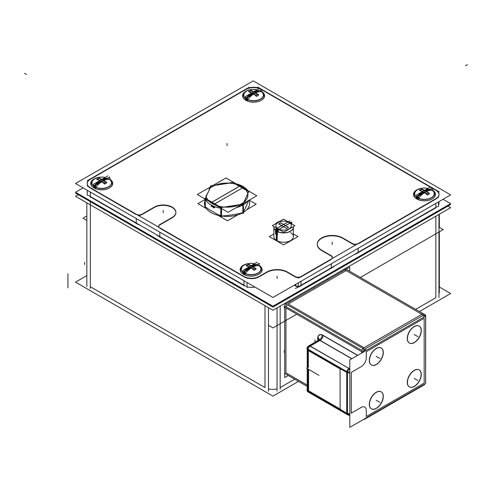 <?xml version="1.0" encoding="UTF-8"?>
<svg xmlns="http://www.w3.org/2000/svg" width="492" height="492" viewBox="0 0 492 492"><rect width="100%" height="100%" fill="white"/><g stroke="black" fill="none" stroke-linecap="round" stroke-linejoin="round"><path stroke-width="0.74" d="M277.058 388.821A10.738 6.199 180 0 1 268.478 388.914A10.738 6.199 180 0 0 277.058 388.821M280.169 306.104L280.169 387.567L294.677 379.197L280.169 387.567L280.169 306.104L280.169 389.283M415.648 309.351L435.844 297.691L415.648 309.351M438.993 295.083L438.993 293.306A10.738 6.199 180 0 1 438.962 293.786A10.738 6.199 180 0 0 438.962 292.826M90.325 286.731L264.985 387.567L90.325 286.731L90.325 204.832L90.325 286.731M91.278 197.397L138.793 224.832L91.278 197.397M156.979 235.336L242.605 284.77L156.979 235.336M297.826 287.143L294.333 285.126L297.826 287.143M298.441 287.143L334.154 266.523L298.441 287.143L294.64 284.948M355.593 254.143L434.897 208.362L355.593 254.143M358.133 248.294L358.133 252.679L435.844 207.808L358.133 252.679L358.133 248.294L358.133 253.036M438.993 203.78L438.993 203.43A10.738 6.199 180 0 1 438.544 205.201A10.738 6.199 180 0 0 438.624 201.825M87.25 191.751A10.738 6.199 180 0 0 87.25 193.184A10.738 6.199 180 0 1 87.182 192.464L87.182 192.821M90.325 197.206L90.325 192.028L90.325 196.849L136.247 223.362L136.247 218.54L136.247 223.719M159.826 237.335L159.826 232.156L159.826 236.978L243.989 285.569L243.989 280.741L243.989 285.92M254.948 287.07A10.738 6.199 180 0 1 247.058 286.805A10.738 6.199 180 0 0 254.948 287.07M298.281 286.356A4.028 2.325 180 0 1 296.873 286.239A4.028 2.325 180 0 0 298.281 286.356M300.981 286.03L300.981 281.289L300.981 285.674L331.307 268.165L331.307 263.78L331.307 268.521M432.001 199.014A10.67 6.162 180 0 1 416.909 199.014A10.67 6.162 180 0 0 431.281 199.395A10.67 6.162 180 0 0 433.249 191.167A10.67 6.162 180 0 1 432.111 198.952M438.987 194.481A10.738 6.199 0 0 0 435.844 190.275A10.738 6.199 0 0 1 435.844 199.045L358.133 243.909L435.844 199.045A10.738 6.199 0 0 0 438.993 194.66M435.531 190.097L432.511 188.35L435.531 190.097M432.173 188.153L430.617 187.255L432.173 188.153M430.279 187.058L261.652 89.704L430.279 187.058M261.19 89.433A10.738 6.199 0 0 0 259.751 88.738A10.738 6.199 0 0 1 261.19 89.433M259.204 88.535A10.738 6.199 0 0 0 246 89.433A10.738 6.199 0 0 1 259.204 88.535M245.699 89.612L90.639 179.131L245.699 89.612M87.182 183.7A10.738 6.199 0 0 0 90.325 188.079A10.738 6.199 0 0 1 90.325 179.316A10.738 6.199 0 0 0 87.182 183.522M90.325 188.079L136.247 214.598L90.325 188.079M137.84 215.164A4.028 2.325 0 0 0 141.641 214.758A4.028 2.325 0 0 1 137.84 215.164M153.744 207.784L141.948 214.598L153.744 207.784M172.477 217.612A12.644 7.3 0 0 0 175.872 212.636A12.644 7.3 0 0 0 168.067 205.89A12.644 7.3 0 0 0 154.285 207.47A12.644 7.3 0 0 1 172.009 207.384A12.644 7.3 0 0 1 172.477 217.612M160.152 224.733L172.169 217.796L160.152 224.733M158.652 226.566A4.028 2.325 0 0 0 158.848 227.292A4.028 2.325 0 0 1 159.826 224.918A4.028 2.325 0 0 0 158.664 226.388M159.826 228.208L243.989 276.799A10.738 6.199 0 0 0 258.866 276.965A10.738 6.199 0 0 1 243.989 276.799L159.826 228.208M259.173 276.799L266.449 272.599L259.173 276.799M287.5 272.414A14.662 8.462 0 0 0 266.769 272.414A14.662 8.462 0 0 1 287.5 272.414M295.286 276.91L287.82 272.599L295.286 276.91M295.594 277.07A4.028 2.325 0 0 0 300.981 276.91L331.307 259.401L300.981 276.91A4.028 2.325 0 0 1 295.594 277.07M332.475 257.574A4.028 2.325 0 0 0 331.307 256.111A4.028 2.325 0 0 1 332.284 258.478A4.028 2.325 0 0 0 332.487 257.753M321.627 250.52L330.987 255.926L321.627 250.52M317.248 244.419A14.944 8.628 0 0 0 321.319 250.336A14.944 8.628 0 0 1 321.78 238.233A14.944 8.628 0 0 1 342.758 238.319A14.944 8.628 0 0 0 326.614 236.418A14.944 8.628 0 0 0 317.254 244.241M352.438 243.909L343.398 238.694L352.438 243.909M352.746 244.069A4.028 2.325 0 0 0 356.54 244.475A4.028 2.325 0 0 1 352.746 244.069M243.472 274.253A10.67 6.162 180 0 1 242.335 266.467A10.67 6.162 180 0 0 243.472 274.253M258.675 274.315A10.67 6.162 180 0 1 243.577 274.315A10.67 6.162 180 0 0 257.956 274.696A10.67 6.162 180 0 0 259.917 266.467A10.67 6.162 180 0 1 258.78 274.253M245.938 100.306A10.67 6.162 180 0 1 244.801 92.521A10.67 6.162 180 0 0 245.938 100.306M261.141 100.368A10.67 6.162 180 0 1 246.049 100.368A10.67 6.162 180 0 0 260.422 100.749A10.67 6.162 180 0 0 262.384 92.521A10.67 6.162 180 0 1 261.246 100.306M94.064 187.993A10.67 6.162 180 0 1 92.926 180.207A10.67 6.162 180 0 0 94.064 187.993M109.261 188.055A10.67 6.162 180 0 1 94.169 188.055A10.67 6.162 180 0 0 108.541 188.436A10.67 6.162 180 0 0 110.509 180.207A10.67 6.162 180 0 1 109.372 187.993M416.804 198.952A10.67 6.162 180 0 1 415.666 191.167A10.67 6.162 180 0 0 416.804 198.952M417.554 197.71A9.76 5.633 180 0 1 416.669 197.126A9.76 5.633 180 0 0 417.554 197.71A9.76 5.633 180 0 0 418.298 198.098A9.76 5.633 180 0 1 417.554 197.71M414.694 193.725A9.76 5.633 0 0 0 416.398 196.905A9.76 5.633 0 0 1 416.773 190.25A9.76 5.633 0 0 1 427.868 188.448A9.76 5.633 0 0 0 414.694 193.707A9.76 5.633 0 0 0 418.003 197.913M418.298 196.185L417.936 196.394L418.298 196.185M424.455 192.716A19.114 11.039 120 0 0 418.594 198.19A19.114 11.039 120 0 1 424.455 192.716A19.114 11.039 60 0 1 427.357 195.004A19.114 11.039 60 0 0 424.455 192.716M434.215 193.725A9.76 5.633 180 0 1 428.803 198.774A9.76 5.633 180 0 1 418.569 198.221A9.76 5.633 180 0 0 431.355 197.71A9.76 5.633 180 0 0 432.24 190.33A19.114 11.039 120 0 0 426.453 191.572A19.114 11.039 120 0 1 432.24 190.33A9.76 5.633 180 0 1 434.215 193.707A9.76 5.633 0 0 0 430.912 189.463M424.559 190.478A19.114 11.039 -60 0 1 430.309 189.229A19.114 11.039 -60 0 0 424.559 190.478M416.693 197.101A19.114 11.039 -60 0 1 422.554 191.622A19.114 11.039 -60 0 0 416.693 197.101M419.633 190.552A19.114 11.039 60 0 1 422.456 191.572A19.114 11.039 60 0 0 419.633 190.552M427.536 194.93A18.678 4.047 -39 0 1 429.282 193.928A18.678 4.047 -39 0 0 427.536 194.93M426.355 191.622A19.114 11.039 60 0 1 429.239 193.891A19.114 11.039 60 0 0 426.355 191.622M421.527 189.457A19.114 11.039 60 0 1 424.356 190.478A19.114 11.039 60 0 0 421.527 189.457A18.678 14.705 85.5 0 0 420.217 190.164A18.678 14.705 85.5 0 1 421.527 189.457M244.223 273.011A9.76 5.633 180 0 1 243.343 272.427A19.114 11.039 -60 0 1 249.229 266.922A19.114 11.039 -60 0 0 243.362 272.402A9.76 5.633 180 0 0 244.223 273.011A9.76 5.633 180 0 0 244.967 273.398A9.76 5.633 180 0 1 244.223 273.011M241.369 269.026A9.76 5.633 0 0 0 243.066 272.205A9.76 5.633 0 0 1 243.442 265.551A9.76 5.633 0 0 1 254.536 263.749A9.76 5.633 0 0 0 241.369 269.007A9.76 5.633 0 0 0 244.672 273.214M244.967 271.486L244.604 271.695L244.967 271.486M254.038 270.311A19.114 11.039 60 0 0 251.123 268.017A19.114 11.039 120 0 0 245.262 273.49A19.114 11.039 120 0 1 251.123 268.017A19.114 11.039 60 0 1 254.026 270.305M260.883 269.026A9.76 5.633 180 0 1 255.471 274.069A9.76 5.633 180 0 1 245.237 273.521A9.76 5.633 180 0 0 258.029 273.011A9.76 5.633 180 0 0 258.909 265.631A19.114 11.039 120 0 0 253.128 266.873A19.114 11.039 120 0 1 258.909 265.631A9.76 5.633 180 0 1 260.883 269.007A9.76 5.633 0 0 0 257.58 264.757M251.227 265.778A19.114 11.039 -60 0 1 256.984 264.53A19.114 11.039 -60 0 0 251.227 265.778M246.301 265.852A19.114 11.039 60 0 1 249.124 266.873A19.114 11.039 60 0 0 246.301 265.852M254.204 270.231A18.678 4.047 -39 0 1 255.951 269.229A18.678 4.047 -39 0 0 254.204 270.231M253.023 266.922A19.114 11.039 60 0 1 255.914 269.192A19.114 11.039 60 0 0 253.023 266.922M248.202 264.751A19.114 11.039 60 0 1 251.025 265.778A19.114 11.039 60 0 0 248.202 264.751A18.678 14.705 85.5 0 0 246.892 265.465A18.678 14.705 85.5 0 1 248.202 264.751M246.695 99.064A9.76 5.633 180 0 1 245.809 98.48A9.76 5.633 180 0 0 246.695 99.064A9.76 5.633 180 0 0 247.433 99.452A9.76 5.633 180 0 1 246.695 99.064M243.835 95.079A9.76 5.633 0 0 0 245.539 98.259A9.76 5.633 0 0 1 245.908 91.604A9.76 5.633 0 0 1 257.008 89.802A9.76 5.633 0 0 0 243.835 95.061A9.76 5.633 0 0 0 247.138 99.267M247.433 97.539L247.07 97.748L247.433 97.539M256.504 96.364A19.114 11.039 60 0 0 253.595 94.07A19.114 11.039 120 0 0 247.734 99.544A19.114 11.039 120 0 1 253.595 94.07A19.114 11.039 60 0 1 256.498 96.358M263.355 95.079A9.76 5.633 180 0 1 257.943 100.128A9.76 5.633 180 0 1 247.71 99.575A9.76 5.633 180 0 0 260.496 99.064A9.76 5.633 180 0 0 261.381 91.684A19.114 11.039 120 0 0 255.594 92.926A19.114 11.039 120 0 1 261.381 91.684A9.76 5.633 180 0 1 263.355 95.061A9.76 5.633 0 0 0 260.047 90.817M253.694 91.832A19.114 11.039 -60 0 1 259.45 90.583A19.114 11.039 -60 0 0 253.694 91.832M245.828 98.455A19.114 11.039 -60 0 1 251.695 92.976A19.114 11.039 -60 0 0 245.828 98.455M248.767 91.906A19.114 11.039 60 0 1 251.597 92.926A19.114 11.039 60 0 0 248.767 91.906M256.676 96.284A18.678 4.047 -39 0 1 258.417 95.282A18.678 4.047 -39 0 0 256.676 96.284M255.489 92.976A19.114 11.039 60 0 1 258.38 95.245A19.114 11.039 60 0 0 255.489 92.976M250.668 90.811A19.114 11.039 60 0 1 253.491 91.832A19.114 11.039 60 0 0 250.668 90.811A18.678 14.705 85.5 0 0 249.358 91.518A18.678 14.705 85.5 0 1 250.668 90.811M94.815 186.751A9.76 5.633 180 0 1 93.935 186.167A9.76 5.633 180 0 0 94.815 186.751A9.76 5.633 180 0 0 95.559 187.138A9.76 5.633 180 0 1 94.815 186.751M91.955 182.766A9.76 5.633 0 0 0 93.658 185.945A9.76 5.633 0 0 1 94.034 179.291A9.76 5.633 0 0 1 105.128 177.489A9.76 5.633 0 0 0 91.955 182.747M95.559 185.226L95.196 185.435L95.559 185.226M104.63 184.051A19.114 11.039 60 0 0 101.715 181.757A19.114 11.039 120 0 0 95.854 187.231A19.114 11.039 120 0 1 101.715 181.757A19.114 11.039 60 0 1 104.618 184.045M111.475 182.766A9.76 5.633 180 0 1 106.063 187.809A9.76 5.633 180 0 1 95.829 187.261A9.76 5.633 180 0 0 108.615 186.751A9.76 5.633 180 0 0 109.501 179.371A19.114 11.039 120 0 0 103.714 180.613A19.114 11.039 120 0 1 109.501 179.371A9.76 5.633 180 0 1 111.475 182.747M101.819 179.518A19.114 11.039 -60 0 1 107.576 178.27A19.114 11.039 -60 0 0 101.819 179.518M93.954 186.142A19.114 11.039 -60 0 1 99.821 180.662A19.114 11.039 -60 0 0 93.954 186.142M96.893 179.592A19.114 11.039 60 0 1 99.716 180.613A19.114 11.039 60 0 0 96.893 179.592M104.796 183.971A18.678 4.047 -39 0 1 106.543 182.969A18.678 4.047 -39 0 0 104.796 183.971M103.615 180.662A19.114 11.039 60 0 1 106.506 182.932A19.114 11.039 60 0 0 103.615 180.662M98.794 178.491A19.114 11.039 60 0 1 101.616 179.518A19.114 11.039 60 0 0 98.794 178.491A18.678 14.705 85.5 0 0 97.477 179.205A18.678 14.705 85.5 0 1 98.794 178.491M291.412 223.903L289.972 223.091A7.743 4.471 180 0 1 289.105 228.817A7.743 4.471 180 0 1 279.185 229.315L283.626 226.75L286.553 228.442L283.626 226.75L279.185 229.315L277.74 231.793A9.76 5.633 180 0 0 287.974 232.341A9.76 5.633 180 0 0 293.386 227.298L293.386 236.615A9.76 5.633 180 0 1 287.365 241.824A9.76 5.633 180 0 1 276.725 240.6L276.725 231.603M275.569 230.477A9.76 5.633 0 0 1 273.866 227.298L273.866 236.615A9.76 5.633 0 0 0 276.725 240.6A9.76 5.633 180 0 0 290.526 240.6A9.76 5.633 180 0 0 290.526 232.63M276.725 231.283A9.76 5.633 180 0 1 275.846 230.699L277.285 228.22L281.731 225.656L277.285 228.22L275.846 230.699A9.76 5.633 180 0 0 276.725 231.283A9.76 5.633 180 0 0 277.47 231.67A9.76 5.633 180 0 1 276.725 231.283M278.417 229.21L276.252 230.459L278.417 229.21M290.661 222.735L292.199 224.124L291.073 223.036L290.206 222.974M289.972 223.091L285.612 225.607L289.972 223.091A7.743 4.471 180 0 1 289.105 228.817A7.743 4.471 180 0 1 279.185 229.315L277.74 231.793A9.76 5.633 180 0 0 288.484 232.187A9.76 5.633 180 0 0 293.318 226.64L293.386 227.199L293.337 226.627M288.072 221.99L283.712 224.512L288.072 221.99L289.511 222.802M288.306 221.88L289.025 221.855M289.265 222.027L289.499 222.568M281.645 225.607L278.786 223.958L281.645 225.607M286.651 228.405L288.466 227.353L286.651 228.405M288.435 227.335L285.526 225.656L288.435 227.335M283.546 224.512L280.686 222.858L278.872 223.909L280.686 222.858L283.546 224.512M211.947 202.181L239.376 186.345L211.947 202.181M211.732 202.237L208.011 200.084L211.732 202.237M207.612 199.678A20.953 12.097 180 0 1 206.216 196.499A20.953 12.097 180 0 0 207.612 199.678M206.271 196.376L210.139 188.036L206.271 196.376M214.592 185.41A20.953 12.097 0 0 0 210.176 187.962A20.953 12.097 0 0 1 214.592 185.41M214.697 185.398L229.297 183.135L214.697 185.398M229.377 183.122A20.953 12.097 180 0 1 235.416 184.057A20.953 12.097 180 0 0 229.377 183.122M235.483 184.094L239.315 186.308L235.483 184.094M211.794 202.907L211.794 203.362L211.794 202.907M211.794 205.361L211.794 205.89L214.137 207.243L211.794 205.89L211.794 205.361M242.273 188.018L246.129 190.244L242.273 188.018L214.844 203.854L242.273 188.018M246.234 190.306A20.953 12.097 180 0 1 247.827 193.67A20.953 12.097 180 0 0 246.234 190.306M247.802 193.897L243.964 202.175L247.802 193.897M240.084 204.604A20.953 12.097 0 0 0 243.768 202.427A20.953 12.097 0 0 1 240.084 204.604M239.18 204.924L225.004 207.114L239.18 204.924M223.928 207.107A20.953 12.097 180 0 1 219.18 206.357A20.953 12.097 180 0 0 223.928 207.107M218.43 206.105L214.69 203.94L218.43 206.105M205.281 199.254L205.281 206.751A74.2 42.841 -120 0 0 209.617 209.813L216.867 213.995A74.2 42.841 -120 0 0 220.773 215.767A74.2 42.841 -120 0 1 216.867 213.995L209.617 209.813A74.2 42.841 -120 0 1 205.281 206.751L205.281 199.254M221.203 208.344L221.203 215.945L221.203 208.344M214.69 206.652L214.69 207.562L214.69 206.652M242.845 204.893A50.953 40.184 155.1 0 0 241.037 204.857A50.953 40.184 155.1 0 1 242.845 204.893M221.523 215.939A74.2 58.517 155.1 0 0 227.126 215.588L237.039 214.051A74.2 58.517 155.1 0 0 242.845 212.612A74.2 58.517 155.1 0 1 237.039 214.051L227.126 215.588A74.2 58.517 155.1 0 1 221.523 215.939M247.199 203.995A74.2 15.682 98.8 0 0 248.614 200.484A74.2 15.682 98.8 0 1 247.199 203.995L244.549 209.715A74.2 15.682 98.8 0 1 243.392 211.837A74.2 15.682 98.8 0 0 244.549 209.715L247.199 203.995M242.962 204.98L242.962 212.581L242.962 204.98M308.343 367.419L308.343 350.568L340.107 368.908L340.107 409.012L308.576 390.808L308.576 369.344L308.576 390.808L340.107 409.012L340.107 368.908L308.343 350.568L308.343 367.419M308.072 349.258A3.223 1.857 -60 0 1 310.071 346.202A3.223 1.857 -60 0 0 308.072 349.258M348.803 368.557A3.223 1.857 -60 0 0 346.798 371.62A3.223 1.857 -60 0 1 348.803 368.557L349.812 367.967L348.994 368.44L310.261 346.079L319.991 340.464L310.261 346.079L348.994 368.44L349.812 367.967M307.211 349.308A3.223 1.857 180 0 1 307.039 348.711L308.65 345.919L318.527 340.224A3.223 1.857 -120 0 1 319.123 340.07M307.211 390.082A3.223 1.857 180 0 1 307.039 389.486L307.039 390.304M308.164 391.718A3.223 1.857 120 0 0 308.65 392.278L347.383 414.633A3.223 1.857 120 0 1 346.891 414.079M347.487 413.489A3.223 1.857 0 0 0 349.812 413.643A3.223 1.857 0 0 1 347.487 413.489M419.104 369.873A9.797 5.658 120 0 0 414.202 370.359A9.797 5.658 120 0 0 407.8 378.994A9.797 5.658 120 0 0 409.301 386.847M409.381 386.89A9.797 5.658 120 0 0 414.202 386.361A9.797 5.658 120 0 0 420.586 377.794A9.797 5.658 120 0 0 419.178 369.916M419.104 326.03A9.797 5.658 120 0 0 414.202 326.516A9.797 5.658 120 0 0 407.8 335.15A9.797 5.658 120 0 0 409.301 343.004M409.381 343.047A9.797 5.658 120 0 0 414.202 342.518A9.797 5.658 120 0 0 420.586 333.951A9.797 5.658 120 0 0 419.178 326.073M381.134 347.955A9.797 5.658 120 0 0 376.232 348.434A9.797 5.658 120 0 0 369.83 357.075A9.797 5.658 120 0 0 371.337 364.923M371.411 364.966A9.797 5.658 120 0 0 376.232 364.443A9.797 5.658 120 0 0 382.616 355.876A9.797 5.658 120 0 0 381.208 347.998M381.134 391.798A9.797 5.658 120 0 0 376.232 392.278A9.797 5.658 120 0 0 369.83 400.918A9.797 5.658 120 0 0 371.337 408.766M371.411 408.809A9.797 5.658 120 0 0 376.232 408.286A9.797 5.658 120 0 0 382.616 399.719A9.797 5.658 120 0 0 381.208 391.841M347.487 372.715A3.223 1.857 0 0 0 349.812 372.868A3.223 1.857 0 0 1 347.487 372.715M285.963 307.937L285.963 372.825L307.039 384.996L285.963 372.825L285.963 307.937L361.712 351.669L285.963 307.937M423.077 315.36A3.223 1.857 60 0 1 423.975 317.057A3.223 1.857 60 0 0 423.077 315.36M346.147 270.563L288.238 303.995L363.988 347.727L421.89 314.296L346.147 270.563L288.238 303.995L363.988 347.727L421.89 314.296L346.147 270.563M365.187 348.81A3.223 1.857 60 0 1 366.073 350.488A3.223 1.857 60 0 0 365.187 348.81M286.159 306.756A3.223 1.857 -60 0 1 287.291 304.782A3.223 1.857 -60 0 0 286.159 306.756M439.338 286.99L450.654 293.527L419.442 311.547M86.832 275.594L75.516 282.125L272.955 396.115L298.472 381.386M447.898 206.093L450.654 207.679L272.955 310.274L75.516 196.283L272.955 310.274L450.654 207.679L447.898 206.093M78.271 194.691L75.516 196.283L78.271 194.691M449.682 204.205L450.426 204.635L272.955 307.094L75.75 193.233L272.955 307.094L450.426 204.635L272.955 307.094L75.75 193.233L272.955 307.094L450.426 204.635L449.682 204.205M76.488 192.809L75.75 193.233L76.488 192.809M438.544 204.408A10.738 6.199 0 0 0 438.993 202.636M439.338 292.654L439.338 231.855M439.338 227.365L439.338 214.211M87.182 191.677A10.738 6.199 0 0 0 87.25 192.39M86.832 286.43L86.832 202.815M268.478 391.3L268.478 307.685M277.058 391.085L277.058 307.906M438.962 297.611L438.962 214.432M438.993 227.169L443.231 229.61L360.378 277.445L443.231 229.61L360.378 277.445L443.231 229.61L438.993 227.169M86.832 215.945L82.945 218.19L86.832 220.441L82.945 218.19L86.832 220.441L82.945 218.19L86.832 215.945M268.478 325.31L272.974 327.906L296.368 314.4L272.974 327.906L268.478 325.31L272.974 327.906L296.368 314.4L272.974 327.906L268.478 325.31M443.058 199.26L450.654 203.645L272.955 306.239L75.516 192.249L272.955 306.239L450.654 203.645L443.058 199.26M83.111 187.864L75.516 192.249L83.111 187.864M295.397 288.546L437.634 206.425L295.397 288.546M88.24 195.293L246.074 286.418L88.24 195.293M432.788 190.281A10.978 6.341 180 0 0 432.609 190.158L432.271 190.355L432.622 190.152A10.978 6.341 180 0 1 432.222 198.891A10.978 6.341 180 0 1 416.693 198.891A10.978 6.341 180 0 1 416.127 198.534M253.214 80.885L450.654 194.875L272.955 297.469L75.516 183.479L253.214 80.885M417.302 199.217A10.978 6.341 180 0 1 416.693 198.891A10.978 6.341 180 0 1 413.938 192.581A10.978 6.341 180 0 1 422.259 188.196M426.656 188.196A10.978 6.341 180 0 1 427.954 188.399M259.456 265.575A10.978 6.341 180 0 0 259.278 265.459L258.946 265.655L259.29 265.452A10.978 6.341 180 0 1 258.89 274.192A10.978 6.341 180 0 1 243.362 274.192A10.978 6.341 180 0 1 242.796 273.835M243.977 274.518A10.978 6.341 180 0 1 243.362 274.192A10.978 6.341 180 0 1 240.613 267.882A10.978 6.341 180 0 1 248.927 263.497M253.325 263.497A10.978 6.341 180 0 1 254.622 263.7M261.922 91.635A10.978 6.341 180 0 0 261.744 91.512L261.412 91.709L261.756 91.506A10.978 6.341 180 0 1 261.357 100.245A10.978 6.341 180 0 1 245.828 100.245A10.978 6.341 180 0 1 245.262 99.888M246.443 100.571A10.978 6.341 180 0 1 245.828 100.245A10.978 6.341 180 0 1 243.079 93.935A10.978 6.341 180 0 1 251.394 89.55M255.791 89.55A10.978 6.341 180 0 1 257.095 89.753M110.048 179.316A10.978 6.341 180 0 0 109.87 179.199A10.978 6.341 180 0 1 109.482 187.932A10.978 6.341 180 0 1 93.954 187.932A10.978 6.341 180 0 1 93.388 187.575M94.562 188.258A10.978 6.341 180 0 1 93.954 187.932A10.978 6.341 180 0 1 91.205 181.622A10.978 6.341 180 0 1 99.519 177.237M103.917 177.237A10.978 6.341 180 0 1 105.214 177.44M352.149 243.368A4.028 2.325 0 0 0 358.422 243.368M352.746 243.731L342.45 237.79M322.309 250.539A14.944 8.628 180 0 1 317.248 244.069A14.944 8.628 180 0 1 326.909 235.994A14.944 8.628 180 0 1 343.398 238.362M321.319 249.991L331.614 255.932M330.987 255.588A4.028 2.325 180 0 1 332.487 257.402A4.028 2.325 180 0 1 330.987 259.21M298.281 287.051L298.281 282.851L298.281 287.051M438.544 206.609L438.544 201.868L438.544 206.609M298.281 278.109L438.544 197.132L298.281 278.109M435.531 198.86A10.738 6.199 0 0 0 438.993 194.303A10.738 6.199 0 0 0 435.531 189.746M439.338 191.935L432.511 187.993M432.48 187.975L430.617 186.898M430.58 186.88L261.652 89.347M261.621 89.329L259.751 88.252M259.721 88.234L257.697 87.066M261.486 89.261A10.738 6.199 0 0 0 259.751 88.388M259.579 88.32A10.738 6.199 0 0 0 245.699 89.261M249.112 87.287L87.213 180.755M90.639 178.787A10.738 6.199 0 0 0 87.182 183.344A10.738 6.199 0 0 0 90.639 187.901M87.25 195.429L87.25 190.256L87.25 195.429M247.058 287.697L247.058 282.519L247.058 287.697M87.25 185.951L247.058 278.22L87.25 185.951M160.152 224.401A4.028 2.325 0 0 0 158.652 226.209A4.028 2.325 0 0 0 160.152 228.024M159.525 224.746L172.477 217.267M153.744 207.452A12.644 7.3 180 0 1 167.698 205.453A12.644 7.3 180 0 1 175.872 212.28A12.644 7.3 180 0 1 171.591 217.759M154.593 206.941L141.641 214.42M142.237 214.057A4.028 2.325 180 0 1 135.958 214.057M259.475 276.264A10.738 6.199 180 0 1 243.688 276.264M267.076 271.885L258.866 276.621M266.449 272.248A14.662 8.462 180 0 1 287.82 272.248M295.594 286.209L295.594 284.401M295.594 276.732L287.193 271.885M294.997 276.369A4.028 2.325 0 0 0 301.27 276.369M427.917 188.418A9.76 5.633 0 0 0 414.694 193.688M418.003 198.288L418.003 199.266M418.268 198.442L416.293 197.298L418.268 198.442L418.612 198.239L418.268 198.442M426.097 193.916L427.997 192.821L426.097 193.916M418.298 199.69L418.298 196.167L432.511 187.956L432.511 190.472L432.511 187.956L418.298 196.167L418.298 199.69M416.398 198.694L416.398 195.072L430.617 186.862L416.398 195.072L416.398 198.694M427.536 194.389L419.479 189.734L427.536 194.389M427.407 194.955L429.381 193.811M428.753 190.127A19.163 11.919 -55.8 0 0 425.777 190.964A1.734 1.002 0 0 1 425.678 192.317A1.734 1.002 0 0 1 423.335 192.372A19.163 10.135 116.1 0 0 420.801 194.721M418.298 197.79A19.163 10.135 116.1 0 0 418.04 198.153M418.44 198.338A9.902 5.72 0 0 0 431.459 197.839A9.902 5.72 0 0 0 432.32 190.324M429.436 193.294L421.373 188.639L429.436 193.294M420.082 190.084L421.503 189.26M416.915 197.501A19.163 11.919 124.2 0 1 423.138 192.255A1.734 1.002 0 0 1 423.231 190.902A1.734 1.002 0 0 1 425.58 190.847A19.163 10.135 -63.9 0 1 429.965 189.432M417.966 189.482A9.902 5.72 0 0 0 416.484 197.187M417.136 197.79L417.136 198.762M417.136 197.415A9.76 5.633 0 0 0 427.905 198.959A9.76 5.633 0 0 0 434.215 193.688M254.592 263.718A9.76 5.633 0 0 0 241.369 268.989M244.672 273.589L244.672 274.567M244.936 273.743L242.962 272.599L244.936 273.743L245.28 273.54L244.936 273.743M252.771 269.216L254.665 268.122L252.771 269.216M244.967 274.991L244.967 271.467L259.186 263.257L259.186 265.772L259.186 263.257L244.967 271.467L244.967 274.991M243.066 273.995L243.066 270.372L257.285 262.162L243.066 270.372L243.066 273.995M254.204 269.69L246.148 265.034L254.204 269.69M254.081 270.249L256.055 269.112M255.422 265.428A19.163 11.919 -55.8 0 0 252.445 266.264A1.734 1.002 0 0 1 252.353 267.617A1.734 1.002 0 0 1 250.004 267.673A19.163 10.135 116.1 0 0 247.47 270.022M244.967 273.091A19.163 10.135 116.1 0 0 244.708 273.454M245.114 273.638A9.902 5.72 0 0 0 258.128 273.14A9.902 5.72 0 0 0 258.995 265.625M256.104 268.595L248.048 263.94L256.104 268.595M246.75 265.385L248.171 264.561M243.583 272.802A19.163 11.919 124.2 0 1 249.807 267.556A1.734 1.002 0 0 1 249.899 266.203A1.734 1.002 0 0 1 252.248 266.147A19.163 10.135 -63.9 0 1 256.633 264.733M244.635 264.776A9.902 5.72 0 0 0 243.153 272.488M243.804 273.085L243.804 274.026M243.804 272.716A9.76 5.633 0 0 0 254.573 274.259A9.76 5.633 0 0 0 260.883 268.989M257.058 89.772A9.76 5.633 0 0 0 243.835 95.042M247.138 99.642L247.138 100.62M247.402 99.796L245.428 98.652L247.402 99.796L247.753 99.593L247.402 99.796M255.237 95.27L257.138 94.175L255.237 95.27M247.433 101.044L247.433 97.521L261.652 89.31L261.652 91.826L261.652 89.31L247.433 97.521L247.433 101.044M245.539 100.048L245.539 96.426L259.751 88.216L245.539 96.426L245.539 100.048M256.676 95.743L248.614 91.088L256.676 95.743M256.547 96.303L258.521 95.165M257.894 91.481A19.163 11.919 -55.8 0 0 254.911 92.318A1.734 1.002 0 0 1 254.819 93.671A1.734 1.002 0 0 1 252.47 93.726A19.163 10.135 116.1 0 0 249.936 96.075M247.433 99.144A19.163 10.135 116.1 0 0 247.181 99.507M247.581 99.691A9.902 5.72 0 0 0 260.594 99.193A9.902 5.72 0 0 0 261.461 91.678M258.571 94.648L250.514 89.993L258.571 94.648M249.216 91.438L250.643 90.614M246.049 98.855A19.163 11.919 124.2 0 1 252.273 93.609A1.734 1.002 0 0 1 252.371 92.256A1.734 1.002 0 0 1 254.715 92.201A19.163 10.135 -63.9 0 1 259.099 90.786M247.101 90.835A9.902 5.72 0 0 0 245.625 98.541M246.271 99.144L246.271 100.116M246.271 98.769A9.76 5.633 0 0 0 257.045 100.313A9.76 5.633 0 0 0 263.355 95.042M105.177 177.458A9.76 5.633 0 0 0 91.955 182.729A9.76 5.633 0 0 0 95.264 186.954M95.264 187.329L95.264 188.307M95.528 187.483L93.554 186.339L95.528 187.483L95.872 187.28L95.528 187.483M103.357 182.956L105.257 181.862L103.357 182.956M109.531 179.395L109.882 179.193L109.531 179.395M95.559 188.731L95.559 185.207L109.778 176.997L109.778 179.512L109.778 176.997L95.559 185.207L95.559 188.731M93.658 187.735L93.658 184.113L107.877 175.902L93.658 184.113L93.658 187.735M104.796 183.43L96.74 178.774L104.796 183.43M104.667 183.99L106.641 182.852M106.014 179.168A19.163 11.919 -55.8 0 0 103.037 179.998A1.734 1.002 0 0 1 102.945 181.357A1.734 1.002 0 0 1 100.596 181.413A19.163 10.135 116.1 0 0 98.062 183.762M95.559 186.831A19.163 10.135 116.1 0 0 95.3 187.194M95.7 187.378A9.902 5.72 0 0 0 108.72 186.88A9.902 5.72 0 0 0 109.587 179.365M106.696 182.335L98.634 177.68L106.696 182.335M97.342 179.125L98.763 178.301M94.175 186.542A19.163 11.919 124.2 0 1 100.399 181.296A1.734 1.002 0 0 1 100.491 179.943A1.734 1.002 0 0 1 102.84 179.887A19.163 10.135 -63.9 0 1 107.225 178.467M95.227 178.516A9.902 5.72 0 0 0 93.744 186.228M94.396 186.825L94.396 187.803M94.396 186.45A9.76 5.633 0 0 0 105.165 187.999A9.76 5.633 0 0 0 111.475 182.729A9.76 5.633 0 0 0 108.172 178.498M273.866 233.964L269.272 236.615L283.626 244.905L297.98 236.615L293.386 233.964M273.872 227.199L273.933 226.535A9.76 5.633 0 0 0 273.866 227.113A9.76 5.633 0 0 0 277.174 231.338M277.174 231.861L277.174 241.031M277.439 232.015L275.465 230.871L277.439 232.015M277.47 235.225L277.47 230.213L291.688 222.003L291.688 223.565L291.688 222.003L277.47 230.213L277.47 235.225M275.569 234.13L275.569 229.112L289.788 220.908L275.569 229.112L275.569 234.13M286.725 228.442L278.632 223.768L286.725 228.442M286.578 228.405L288.552 227.261M288.626 227.347L280.532 222.673L288.626 227.347M294.936 225.705L283.54 219.125L272.322 225.607L283.712 232.181L272.322 225.607L283.54 219.125L294.936 225.705L283.712 232.181L294.936 225.705M278.478 229.161A2.011 1.064 116.1 0 0 277.752 230.047M277.47 230.687A2.011 1.064 116.1 0 0 277.316 231.406M289.702 222.685A2.011 1.255 -55.8 0 1 290.532 222.667M276.307 231.357L276.307 240.526M276.307 230.84A9.76 5.633 0 0 0 287.076 232.384A9.76 5.633 0 0 0 293.386 227.113A9.76 5.633 0 0 0 293.349 226.621M278.7 223.854L280.674 222.716M288.792 222.156A2.011 1.064 -63.9 0 1 289.536 222.083A2.011 1.064 -63.9 0 1 289.911 222.624M277.574 228.639A2.011 1.255 124.2 0 0 276.203 230.766M197.28 194.525L228.103 212.323L256.793 195.761L242.827 187.698L256.793 195.761L228.103 212.323L197.28 194.525L225.963 177.963L239.868 185.994L225.963 177.963L197.28 194.525M239.93 186.031L242.759 187.661L239.93 185.958L211.246 202.519L211.246 203.005M211.246 206.283L211.246 205.059M232.544 182.225L249.106 191.788M249.106 200.201L249.106 200.57M211.185 206.179L214.198 207.913M221.523 208.522L221.523 216.861M221.523 207.71L204.961 198.153M204.961 198.965L204.961 207.298M214.137 207.95L214.137 206.437M214.137 204.598L214.137 204.186L242.827 187.698M206.154 195.133A20.879 12.054 0 0 0 234.186 206.443A20.879 12.054 0 0 0 243.036 187.378A20.879 12.054 0 0 0 208.971 189.076A20.879 12.054 0 0 1 243.036 187.378A20.879 12.054 0 0 1 234.186 206.443A20.879 12.054 0 0 1 206.154 195.133A20.879 12.054 0 0 0 234.186 206.443A20.879 12.054 0 0 0 243.036 187.378A20.879 12.054 0 0 0 208.971 189.076A20.879 12.054 0 0 1 243.036 187.378A20.879 12.054 0 0 1 234.186 206.443A20.879 12.054 0 0 1 206.154 195.133A20.879 12.054 0 0 0 234.186 206.443A20.879 12.054 0 0 0 243.036 187.378A20.879 12.054 0 0 0 208.971 189.076A20.879 12.054 0 0 1 243.036 187.378A20.879 12.054 0 0 1 234.186 206.443A20.879 12.054 0 0 1 206.154 195.133M205.213 199.106A22.595 13.044 0 0 0 221.185 208.325A22.595 13.044 0 0 1 205.213 199.106A22.595 13.044 0 0 0 221.185 208.325A22.595 13.044 0 0 1 205.213 199.106A22.595 13.044 0 0 0 221.185 208.325A22.595 13.044 0 0 1 205.213 199.106M236.197 207.655A22.595 13.044 0 0 0 247.685 201.019A22.595 13.044 0 0 1 236.197 207.655A22.595 13.044 0 0 0 247.685 201.019A22.595 13.044 0 0 1 236.197 207.655A22.595 13.044 0 0 0 247.685 201.019A22.595 13.044 0 0 1 236.197 207.655M247.777 190.558A22.595 13.044 0 0 0 235.988 183.75A22.595 13.044 0 0 1 247.777 190.558A22.595 13.044 0 0 0 235.988 183.75A22.595 13.044 0 0 1 247.777 190.558A22.595 13.044 0 0 0 235.988 183.75A22.595 13.044 0 0 1 247.777 190.558M212.47 185.755A22.595 13.044 0 0 0 209.764 187.317A22.595 13.044 0 0 1 212.47 185.755A22.595 13.044 0 0 0 209.764 187.317A22.595 13.044 0 0 1 212.47 185.755A22.595 13.044 0 0 0 209.764 187.317A22.595 13.044 0 0 1 212.47 185.755M211.228 185.755L205.164 198.583L205.164 207.735M204.598 201.806A76.721 62.189 -168.2 0 0 204.961 201.923A76.721 62.189 -168.2 0 1 204.598 201.806A22.595 13.044 0 0 0 228.386 216.388A22.595 13.044 0 0 0 248.983 200.269A22.595 13.044 0 0 1 228.386 216.388A22.595 13.044 0 0 1 204.598 201.806A76.721 62.189 -168.2 0 0 204.961 201.923A76.721 62.189 -168.2 0 1 204.598 201.806A22.595 13.044 0 0 0 228.386 216.388A22.595 13.044 0 0 0 248.983 200.269A22.595 13.044 0 0 1 228.386 216.388A22.595 13.044 0 0 1 204.598 201.806A76.721 62.189 -168.2 0 0 204.961 201.923A76.721 62.189 -168.2 0 1 204.598 201.806A22.595 13.044 0 0 0 228.386 216.388A22.595 13.044 0 0 0 248.983 200.269A22.595 13.044 0 0 1 228.386 216.388A22.595 13.044 0 0 1 204.598 201.806M204.961 199.561L197.864 203.663L206.271 208.516M218.11 215.355L227.519 220.785L237.857 214.82M249.173 200.164L256.209 204.223L246.873 209.61M220.773 216.744L220.773 207.593L243.392 204.094L243.392 213.245M248.903 191.351L242.845 204.414L242.845 213.565M233.3 182.341L210.674 185.841L210.674 186.714M306.553 368.176L319.013 375.371M307.211 368.557L307.211 391.171L347.487 414.424L347.487 372.02L307.211 348.767L307.211 367.795M349.812 368.865A3.223 1.857 120 0 0 347.493 373.004L347.487 373.004M309.64 345.55A3.223 1.857 120 0 0 307.297 348.816M309.111 345.888A3.223 1.857 -120 0 0 308.453 346.036A3.223 1.857 -120 0 0 308.207 346.233M307.685 346.78A3.223 1.857 0 0 0 307.039 347.893A3.223 1.857 0 0 0 308.14 349.295L308.14 349.302M347.487 413.428L347.493 413.434A3.223 1.857 -60 0 0 348.158 415.082A3.223 1.857 -60 0 0 349.609 415.008M349.812 359.873L425.629 316.104L425.629 383.582L349.812 427.357L349.812 359.873M349.812 414.461A3.223 1.857 180 0 1 347.487 414.307M346.565 371.485L346.565 371.478A3.223 1.857 180 0 0 349.812 372.057M349.812 369.418A3.223 1.857 -120 0 0 349.48 369.074M349.812 368.859L309.29 345.747L319.56 339.818M351.706 358.779L319.21 340.015A4.028 2.325 120 0 0 322.205 334.831L357.696 355.322M284.45 305.766L363.225 351.245L363.225 352.131M284.45 373.25L307.039 386.294M318.804 340.015A4.028 2.325 0 0 0 319.037 339.234A4.028 2.325 0 0 0 317.703 337.506L317.703 340.698M323.33 335.495A7.46 4.311 -120 0 0 317.715 338.736M318.982 340.15A3.229 1.863 -120 0 0 318.435 340.273L318.527 340.224M364.228 419.036A3.223 1.857 120 0 0 365.654 418.655L365.267 418.434M285.569 373.932L307.039 386.331M363.957 419.19L364.344 419.418L424.565 384.652L424.172 384.424M424.682 384.129A3.223 1.857 120 0 1 423.255 385.402L422.868 385.174M425.629 381.989A3.223 1.857 120 0 0 425.678 381.202L425.629 381.171M425.629 382.635L425.685 315.188L424.528 314.523M424.018 317.026L424.018 317.032A3.223 1.857 0 0 0 425.113 315.63A3.223 1.857 0 0 0 424.504 314.536M423.255 315.261L423.249 315.261A3.223 1.857 120 0 1 425.02 315.009A3.223 1.857 120 0 1 425.678 316.663L425.629 316.633M425.168 316.368L425.113 315.63M345.79 269.019L424.565 314.499L364.344 349.271L285.569 303.785M364.91 351.153A3.223 1.857 -120 0 0 362.678 348.311L362.684 348.311M425.131 316.387A3.223 1.857 -120 0 0 424.233 314.689M365.654 348.521L365.648 348.514A3.223 1.857 120 0 0 363.256 352.112M288.3 375.513L284.714 377.579L284.714 304.628L349.671 267.119L349.671 271.258M413.92 370.716A9.797 5.658 -60 0 1 419.252 369.959A9.797 5.658 -60 0 1 420.672 378.096A9.797 5.658 -60 0 1 413.92 386.681M414.787 386.183A9.797 5.658 -60 0 1 409.455 386.933A9.797 5.658 -60 0 1 408.04 378.803A9.797 5.658 -60 0 1 414.787 370.212M413.92 326.873A9.797 5.658 -60 0 1 419.252 326.116A9.797 5.658 -60 0 1 420.672 334.252A9.797 5.658 -60 0 1 413.92 342.838M414.787 342.34A9.797 5.658 -60 0 1 409.455 343.09A9.797 5.658 -60 0 1 408.04 334.96A9.797 5.658 -60 0 1 414.787 326.368M375.949 348.791A9.797 5.658 -60 0 1 381.288 348.041A9.797 5.658 -60 0 1 382.702 356.171A9.797 5.658 -60 0 1 375.949 364.763M376.823 364.258A9.797 5.658 -60 0 1 371.485 365.015A9.797 5.658 -60 0 1 370.07 356.878A9.797 5.658 -60 0 1 376.823 348.287M375.949 392.634A9.797 5.658 -60 0 1 381.288 391.884A9.797 5.658 -60 0 1 382.702 400.014A9.797 5.658 -60 0 1 375.949 408.606M376.823 408.102A9.797 5.658 -60 0 1 371.485 408.858A9.797 5.658 -60 0 1 370.07 400.722A9.797 5.658 -60 0 1 376.823 392.13M284.45 307.033L284.118 306.842M284.45 307.512L284.118 307.322M284.45 350.876L284.118 350.685M284.45 351.356L284.118 351.165M264.985 305.667L264.985 387.567L264.985 305.667M435.844 216.228L435.844 297.691L435.844 216.228M90.325 201.652L90.325 288.509M24.6 73.413L26.5 74.507L24.6 73.413M84.63 264.499L84.63 262.31M67.927 287.863L67.927 273.761M467.4 64.643L465.5 65.737L467.4 64.643M90.325 192.028L90.325 196.849L136.247 223.362L136.247 218.54M159.826 232.156L159.826 236.978L243.989 285.569L243.989 280.741M300.981 281.289L300.981 285.674L331.307 268.165L331.307 263.78M435.844 203.43L435.844 207.808L435.844 203.43M295.286 284.579L295.286 285.674L295.286 284.579M332.192 244.419L332.192 242.23M163.227 212.636L163.227 210.441M277.137 278.398L277.137 276.209M417.554 198.983L417.554 198.03M424.455 190.306L424.455 192.501L424.455 190.306M423.231 192.317A19.163 11.064 120 0 0 419.541 195.447A19.163 11.064 120 0 1 423.231 192.317M418.298 196.812A19.163 11.064 120 0 0 417.456 197.839A19.163 11.064 120 0 1 418.298 196.812M244.223 274.284L244.223 273.331M251.123 265.606L251.123 267.802L251.123 265.606M249.899 267.617A19.163 11.064 120 0 0 246.215 270.748A19.163 11.064 120 0 1 249.899 267.617M244.967 272.113A19.163 11.064 120 0 0 244.124 273.14A19.163 11.064 120 0 1 244.967 272.113M246.695 100.337L246.695 99.384M253.595 91.66L253.595 93.855L253.595 91.66M252.371 93.671A19.163 11.064 120 0 0 248.681 96.801A19.163 11.064 120 0 1 252.371 93.671M247.433 98.166A19.163 11.064 120 0 0 246.59 99.193A19.163 11.064 120 0 1 247.433 98.166M94.815 188.024L94.815 187.071M101.715 179.346L101.715 181.536L101.715 179.346M100.491 181.357A19.163 11.064 120 0 0 96.801 184.488A19.163 11.064 120 0 1 100.491 181.357M95.559 185.853A19.163 11.064 120 0 0 94.716 186.88A19.163 11.064 120 0 1 95.559 185.853M287.974 221.953A7.743 4.471 0 0 0 278.152 222.495A7.743 4.471 0 0 0 277.217 228.165A7.743 4.471 0 0 1 278.152 222.495A7.743 4.471 0 0 1 287.974 221.953M278.023 228.897A2.011 1.162 120 0 0 276.738 231.105A2.011 1.162 120 0 1 278.023 228.897M243.472 203.448A50.953 10.769 98.8 0 0 243.232 204.118M227.033 143.504L227.033 145.694L227.033 143.504M307.986 391.614L307.986 369L307.986 390.802L346.712 413.163L346.712 372.389L307.986 350.027L307.986 367.346L307.986 349.209M309.271 345.771A3.223 1.857 -120 0 0 307.998 347.137A3.223 1.857 60 0 1 309.271 345.771A3.223 1.857 -120 0 0 308.65 345.919M349.074 414.522A3.223 1.857 -120 0 0 349.812 414.774A3.223 1.857 60 0 1 349.074 414.522M351.27 413.163L351.27 372.389L361.14 366.688A7.251 4.188 120 0 0 366.269 357.807L366.269 351.669L424.172 318.238L424.172 383.127L366.269 416.558L366.269 410.42A7.251 4.188 120 0 0 361.14 407.462L351.27 413.163L351.27 372.389L361.14 366.688A7.251 4.188 120 0 0 366.269 357.807L366.269 351.669L424.172 318.238L424.172 383.127L366.269 416.558L366.269 410.42A7.251 4.188 120 0 0 361.14 407.462L351.27 413.163M414.202 386.361A9.797 5.658 120 0 0 421.134 374.363A9.797 5.658 120 0 0 414.202 370.359A9.797 5.658 120 0 0 407.271 382.364A9.797 5.658 120 0 0 414.202 386.361M414.202 342.518A9.797 5.658 120 0 0 421.134 330.519A9.797 5.658 120 0 0 414.202 326.516A9.797 5.658 120 0 0 407.271 338.521A9.797 5.658 120 0 0 414.202 342.518M376.232 364.443A9.797 5.658 120 0 0 383.163 352.438A9.797 5.658 120 0 0 376.232 348.434A9.797 5.658 120 0 0 369.308 360.439A9.797 5.658 120 0 0 376.232 364.443M376.232 408.286A9.797 5.658 120 0 0 383.163 396.281A9.797 5.658 120 0 0 376.232 392.278A9.797 5.658 120 0 0 369.308 404.283A9.797 5.658 120 0 0 376.232 408.286M322.211 335.003L322.986 335.452A4.028 2.325 -60 0 1 320.132 340.384L351.854 358.693L320.132 340.384A4.028 2.325 -60 0 0 322.986 335.452A7.251 4.188 -120 0 0 317.857 338.41L317.857 337.592M361.712 353.004L361.712 351.497M357.549 355.409L322.986 335.452A7.251 4.188 -120 0 0 317.857 338.41A4.028 2.325 180 0 1 319.007 339.781M361.909 350.488A3.223 1.857 -60 0 1 363.034 348.521A3.223 1.857 120 0 0 361.909 350.488A3.223 1.857 -60 0 1 363.034 348.521M347.487 372.831L307.211 349.578M307.211 390.353L347.487 413.606M346.712 413.975L346.712 371.571M315.009 339.831L315.009 342.02M365.507 418.747L365.113 418.52M423.409 315.169L344.628 269.69M362.832 348.391L423.052 313.625M362.868 352.34L284.45 307.063M414.202 378.36L416.103 379.455L414.202 378.36M414.202 334.517L416.103 335.612L414.202 334.517M376.232 356.436L378.133 357.536L376.232 356.436M376.232 400.279L378.133 401.38L376.232 400.279M308.343 367.758L308.343 350.23M307.703 350.199L340.741 369.277M340.107 368.108L340.107 409.811M340.735 409.375L307.949 390.445M417.923 336.663L416.029 335.569L417.923 336.663M417.923 380.507L416.029 379.412L417.923 380.507M284.118 307.088L284.45 307.285M379.953 358.588L378.059 357.493L379.953 358.588M284.118 350.931L284.45 351.128M379.953 402.431L378.059 401.337L379.953 402.431M307.986 369L307.986 390.802L346.712 413.163L346.712 372.389L307.986 350.027L307.986 367.346M318.976 339.646A4.028 2.325 180 0 0 317.857 338.41L317.857 340.605M275.219 223.934L279.727 221.332L277.808 222.046L275.219 223.934M289.536 222.083L288.509 221.646M307.039 347.893L307.039 348.711M349.812 414.959L347.899 414.873L349.812 414.959M424.368 314.862L424.934 315.87L424.368 314.862M327.285 278.909L327.967 279.302L327.285 278.909M289.314 300.827L290.003 301.227L289.314 300.827M284.118 352.524L284.45 352.715L284.118 352.524M273.866 227.113L273.866 236.8M293.386 227.113L293.386 236.8M273.933 226.535L273.872 227.476M307.082 348.195L308.527 345.999M308.453 346.036L318.724 340.107M307.875 391.829L348.158 415.082M319.037 339.234L319.037 339.732M319.044 340.224L319.08 339.652M425.02 315.009L424.35 314.622"/></g></svg>
